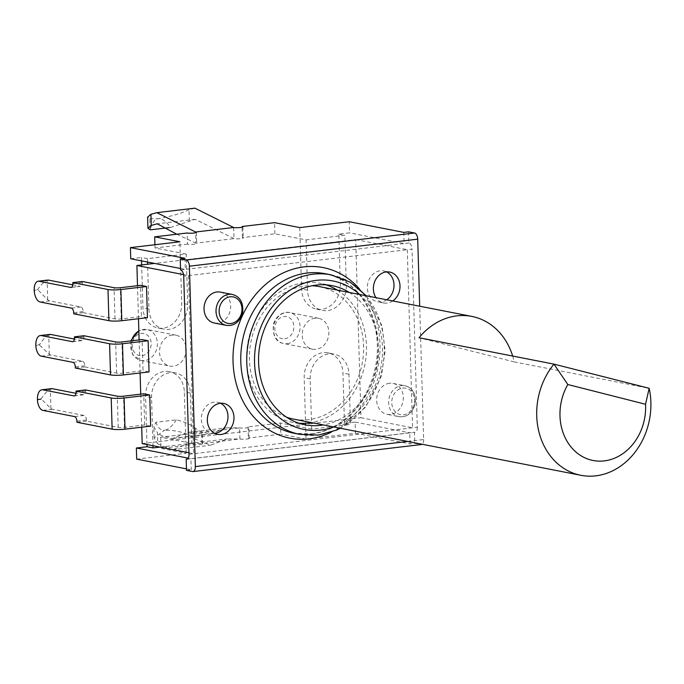 <?xml version="1.0" encoding="UTF-8"?>
<svg xmlns="http://www.w3.org/2000/svg" width="684" height="684" viewBox="0 0 684 684"><rect width="100%" height="100%" fill="white"/><g stroke="black" fill="none" stroke-linecap="round" stroke-linejoin="round"><path stroke-width="0.51" stroke-dasharray="3.42 2.56" d="M172.385 335.032A15.749 13.227 101.1 0 0 159.577 350.131A15.749 13.227 101.1 0 0 169.82 366.077A15.749 13.227 101.1 0 0 173.308 366.205A15.749 13.227 101.1 0 0 186.108 351.106A15.749 13.227 101.1 0 0 175.865 335.16A15.749 13.227 101.1 0 0 172.385 335.032M315.076 318.137A15.749 13.227 101.1 0 0 302.277 333.245A15.749 13.227 101.1 0 0 312.52 349.182A15.749 13.227 101.1 0 0 315.999 349.31A15.749 13.227 101.1 0 0 328.807 334.211A15.749 13.227 101.1 0 0 318.564 318.265A15.749 13.227 101.1 0 0 315.076 318.137M194.914 208.158L188.998 209.766C181.166 213.459 170.915 216.452 158.243 218.726C161.954 218.376 166.075 221.283 170.615 227.439L195.239 219.29L233.979 238.631A5.002 0.71 -1.7 0 0 239.605 238.767A5.002 0.71 -1.7 0 0 243.205 237.981A5.002 0.71 -1.7 0 0 242.435 237.63L274.882 233.791L306.073 239.887L307.561 290.187A22.923 19.246 101.1 0 0 322.549 310.382A22.923 19.246 101.1 0 0 346.326 285.596L345.001 240.862L154.533 263.408M344.454 423.379L342.966 373.079A22.923 19.246 101.1 0 0 327.978 352.884A22.923 19.246 101.1 0 0 304.2 377.671L306.022 439.102L355.492 433.246L355.158 422.113L344.454 423.379L350.456 424.55L350.285 418.984L360.99 417.719L355.706 239.597L345.001 240.862L344.839 235.296L306.073 239.887M350.285 418.984L348.96 374.259A22.923 19.246 101.1 0 0 333.98 354.055A22.923 19.246 101.1 0 0 310.194 378.842L311.528 423.576L350.285 418.984M159.988 447.097L191.828 443.326L185.826 442.155L184.338 391.864A22.923 19.246 101.1 0 0 169.35 371.66L175.352 372.831A22.923 19.246 101.1 0 1 190.332 393.035L191.657 437.76L311.528 423.576L311.69 429.142L350.456 424.55M175.352 372.831A22.923 19.246 101.1 0 0 151.566 397.618L152.891 442.351L191.657 437.76L191.828 443.326M142.195 443.617L152.891 442.351L152.994 445.729M137.501 285.69L138.484 318.744M139.117 339.922L140.092 372.968M140.724 394.155L141.708 427.201M141.545 260.869L141.443 257.492L147.445 258.663L186.21 254.072L187.698 304.371A22.923 19.246 -78.9 0 1 163.921 329.166A22.923 19.246 -78.9 0 1 148.932 308.963L147.607 264.229M299.746 227.584L301.567 289.007A22.923 19.246 101.1 0 0 316.547 309.211A22.923 19.246 101.1 0 0 340.333 284.424L338.837 234.125L349.541 232.859L349.216 221.727M149.864 218.726L158.243 218.726C154.575 219.248 151.891 222.958 150.189 229.858L149.864 218.726L147.607 217.119M170.615 227.439L169.316 227.592M233.646 227.498L233.979 238.631L195.923 243.136L195.615 232.748M176.788 234.227L195.923 243.136A5.002 0.71 -1.7 0 1 196.693 243.487A5.002 0.71 -1.7 0 1 193.093 244.273A5.002 0.71 -1.7 0 1 187.467 244.137L187.142 233.005M311.69 429.142L280.5 423.045L248.053 426.884A5.002 0.71 178.3 0 1 248.822 427.235A5.002 0.71 178.3 0 1 245.223 428.022A5.002 0.71 178.3 0 1 239.597 427.885L226.874 427.799L210.193 434.092L199.625 431.134L195.487 428.252C190.981 424.661 184.595 421.857 176.327 419.839L155.901 422.259L153.823 426.756L157.431 432.758L157.765 443.89L154.165 437.88L164.528 430.245C160.851 430.604 157.978 427.945 155.901 422.259M176.327 419.839C172.154 426.26 168.221 429.732 164.528 430.245C177.233 430.056 187.664 433.109 195.812 439.384L210.527 445.233L227.208 438.931L239.93 439.017L239.597 427.885L201.541 432.391L188.827 432.305L172.137 438.598L161.569 435.64L157.431 432.758M157.765 443.89L172.471 449.73L189.16 443.437L201.874 443.523A5.002 0.71 178.3 0 1 202.644 443.873A5.002 0.71 178.3 0 1 199.044 444.66A5.002 0.71 178.3 0 1 193.418 444.523L160.971 448.362L186.159 453.287L136.689 459.144M248.053 426.884L248.386 438.016A5.002 0.71 178.3 0 1 249.156 438.367A5.002 0.71 178.3 0 1 245.556 439.154A5.002 0.71 178.3 0 1 239.93 439.017L201.874 443.523L201.541 432.391A5.002 0.71 178.3 0 1 202.31 432.741A5.002 0.71 178.3 0 1 198.711 433.528A5.002 0.71 178.3 0 1 193.085 433.391L193.418 444.523M280.5 423.045L280.833 434.178L248.386 438.016M306.022 439.102L280.833 434.178M169.35 371.66A22.923 19.246 101.1 0 0 145.572 396.446L147 444.557M193.085 433.391L160.637 437.23L185.826 442.155L186.159 453.287M355.492 433.246L410.067 443.916L414.82 443.352L420.822 444.532A5.626 2.95 83.2 0 0 421.318 444.549M186.51 470.378L191.263 469.814L186.467 468.882M389.529 383.262A15.749 13.227 101.1 0 0 376.722 398.362A15.749 13.227 101.1 0 0 386.964 414.307A15.749 13.227 101.1 0 0 390.453 414.436A15.749 13.227 101.1 0 0 403.252 399.328A15.749 13.227 101.1 0 0 393.009 383.391A15.749 13.227 101.1 0 0 389.529 383.262M214.331 323.019A15.749 13.227 101.1 0 0 217.811 323.147A15.749 13.227 101.1 0 0 230.619 308.048A15.749 13.227 101.1 0 0 220.376 292.102M349.285 292.444A70.88 59.508 -78.9 0 1 376.927 366.633A70.88 59.508 -78.9 0 1 323.37 424.944M189.015 454.27L417.326 427.243L412.042 249.121L407.279 249.686L412.572 427.808L360.99 417.719M188.972 452.765L193.769 453.706L188.485 275.584L183.569 274.626M407.707 441.436L423.652 439.547L419.694 306.218M392.77 300.951A15.749 13.227 -78.9 0 1 387.144 303.106A15.749 13.227 -78.9 0 1 383.664 302.978A15.749 13.227 -78.9 0 1 375.986 297.668M408.545 231.833L408.878 242.965A5.626 2.95 83.2 0 1 412.042 249.121M423.652 439.547A5.626 2.95 83.2 0 1 422.079 444.249M417.326 427.243A5.626 2.95 83.2 0 1 414.991 432.245A5.626 2.95 83.2 0 1 414.495 432.22L414.82 443.352M186.21 254.072L180.208 252.9L179.883 241.768M187.467 244.137L155.02 247.976L180.208 252.9L181.705 303.2A22.923 19.246 -78.9 0 1 157.918 327.987A22.923 19.246 -78.9 0 1 142.939 307.791L141.665 264.93M130.738 258.757L141.443 257.492M408.878 242.965L404.116 243.53L349.541 232.859M180.516 268.496L185.321 269.428L180.559 269.992M355.706 239.597L407.279 249.686L183.722 276.148M274.882 233.791L274.558 222.659M187.151 459.135L190.939 458.682L191.263 469.814M355.158 422.113L409.733 432.784L414.495 432.22M150.66 426.141L144.666 424.969L124.471 427.363A4.54 0.641 178.3 0 1 118.212 427.346L86.449 421.13L86.415 420.019A4.181 2.189 83.2 0 0 84.064 415.444L52.411 409.254A9.662 5.07 83.2 0 1 50.932 408.57L41.117 398.9L37.449 399.336M50.932 408.57L50.351 388.999C47.119 391 44.041 394.3 41.117 398.9M86.449 421.13L76.933 422.259M85.526 389.957L85.551 391.068A4.181 2.189 83.2 0 1 83.816 394.788A4.181 2.189 83.2 0 1 83.448 394.771L75.992 393.317M50.351 388.999A10.747 5.634 83.2 0 1 51.428 388.657M75.325 368.026L84.842 366.898L84.807 365.786A4.181 2.189 83.2 0 0 82.456 361.212L50.804 355.022A9.662 5.07 83.2 0 1 49.325 354.346L39.527 345.146L35.859 345.582M49.325 354.346L48.744 334.767A10.747 5.634 83.2 0 1 49.821 334.425M48.744 334.767C45.503 336.767 42.425 340.068 39.51 344.668L35.842 345.104M83.91 335.724L83.944 336.844A4.181 2.189 83.2 0 1 82.208 340.555A4.181 2.189 83.2 0 1 81.841 340.538L74.385 339.084M410.067 443.916L409.733 432.784L190.939 458.682L188.185 458.143M73.718 313.794L83.226 312.665L83.191 311.553A4.181 2.189 83.2 0 0 80.849 306.979L49.77 300.909A10.747 5.634 83.2 0 1 47.709 299.806L37.885 289.845L34.217 290.281M319.479 286.622A67.502 56.678 -78.9 0 1 363.366 354.945A67.502 56.678 -78.9 0 1 308.51 419.66A67.502 56.678 -78.9 0 1 293.573 419.112M286.459 417.146A67.502 56.678 -78.9 0 1 250.9 341.991A67.502 56.678 -78.9 0 1 312.143 285.767M512.675 356.048A67.502 56.678 -78.9 0 1 514.223 361.913L649.167 388.298M47.709 299.806L47.128 280.226C43.861 281.893 40.775 284.937 37.868 289.366L34.2 289.802M47.128 280.226A9.662 5.07 83.2 0 1 47.726 280.081M83.226 312.665L114.989 318.881A4.54 0.641 -1.7 0 0 121.256 318.898L141.443 316.504L140.519 285.339M147.445 317.684L141.443 316.504M72.769 284.852L80.233 286.305L71.444 287.348M82.302 281.492L82.337 282.612A4.181 2.189 83.2 0 1 80.601 286.322A4.181 2.189 83.2 0 1 80.233 286.305M144.666 424.969L143.743 393.796M84.842 366.898L116.605 373.113A4.54 0.641 -1.7 0 0 122.863 373.131L143.059 370.737L142.127 339.572M149.052 371.908L143.059 370.737M338.837 234.125L344.839 235.296M514.223 361.913L419.036 337.734M298.993 423.234A70.88 59.508 -78.9 0 1 292.923 422.43A70.88 59.508 -78.9 0 1 248.121 341.444A70.88 59.508 -78.9 0 1 320.129 283.304A70.88 59.508 -78.9 0 1 326.054 284.843M337.289 290.101A70.88 59.508 -78.9 0 1 364.931 364.29A70.88 59.508 -78.9 0 1 311.374 422.601M242.435 237.63L242.127 227.25M155.02 247.976L154.926 244.727M147.547 262.04L147.445 258.663M386.776 299.78A15.749 13.227 -78.9 0 1 381.15 301.935A15.749 13.227 -78.9 0 1 377.662 301.806A15.749 13.227 -78.9 0 1 367.71 283.809A15.749 13.227 -78.9 0 1 383.707 270.89A15.749 13.227 -78.9 0 1 386.622 271.899M214.716 433.34A15.749 13.227 -78.9 0 1 211.638 433.177A15.749 13.227 -78.9 0 1 201.677 415.179A15.749 13.227 -78.9 0 1 217.683 402.26A15.749 13.227 -78.9 0 1 220.599 403.261M184.988 258.296L185.321 269.428L404.116 243.53L403.791 232.398M160.637 437.23L160.971 448.362M284.681 338.76A11.252 9.448 101.1 0 0 292.427 321.087A11.252 9.448 101.1 0 0 275.951 323.036A11.252 9.448 101.1 0 0 284.681 338.76M287.212 343.684A15.749 13.227 101.1 0 0 300.019 328.585A15.749 13.227 101.1 0 0 289.777 312.639A15.749 13.227 101.1 0 0 273.771 325.558A15.749 13.227 101.1 0 0 283.732 343.556A15.749 13.227 101.1 0 0 287.212 343.684M346.326 285.596L340.333 284.424M307.561 290.187L301.567 289.007M212.339 433.622L174.292 438.128M195.487 428.252L195.812 439.384M402.782 388.067A13.5 11.337 -78.9 0 1 413.264 406.937A13.5 11.337 -78.9 0 1 393.497 409.28A13.5 11.337 -78.9 0 1 402.782 388.067M401.517 385.605A15.749 13.227 -78.9 0 1 405.005 385.733A15.749 13.227 -78.9 0 1 414.966 403.731A15.749 13.227 -78.9 0 1 398.96 416.65A15.749 13.227 -78.9 0 1 388.717 400.704A15.749 13.227 -78.9 0 1 401.517 385.605M192.503 471.55L420.822 444.532M232.372 294.453A15.749 13.227 -78.9 0 1 242.324 312.451A15.749 13.227 -78.9 0 1 226.327 325.37M359.613 294.462A75.65 63.518 -78.9 0 1 380.851 367.402A75.65 63.518 -78.9 0 1 333.698 426.961M331.116 274.865A81.276 68.238 -78.9 0 1 382.493 367.727A81.276 68.238 -78.9 0 1 299.925 434.391M331.338 432.117A86.902 72.966 101.1 0 0 359.365 288.802M311.913 433.878A81.276 68.238 101.1 0 0 377.961 355.954A81.276 68.238 101.1 0 0 325.122 273.694C349.131 279.14 365.478 295.719 374.182 323.429C380.244 347.044 377.688 370.044 366.504 392.445C352.944 416.727 334.579 430.535 311.417 433.853L293.923 433.22A81.276 68.238 101.1 0 0 311.913 433.878M189.331 220.898L188.998 209.766M52.411 409.254L42.904 410.383M41.134 399.379L37.466 399.815M84.064 415.444L74.547 416.573M85.551 391.068L76.044 392.197M83.448 394.771L74.659 395.814M50.804 355.022L41.288 356.15M81.841 340.538L73.051 341.581M49.77 300.909L40.253 302.029M80.849 306.979L71.333 308.108M121.256 318.898L120.333 287.725M82.337 282.612L72.82 283.732M124.471 427.363L123.547 396.19M118.212 427.346L117.289 396.173M122.863 373.131L121.94 341.957M37.885 289.845L37.868 289.366M39.527 345.146L39.51 344.668M116.605 373.113L115.673 341.94M348.96 374.259L342.966 373.079M114.989 318.881L114.066 287.707M83.944 336.844L74.436 337.964M141.99 355.654A11.252 9.448 101.1 0 0 149.728 337.973A11.252 9.448 101.1 0 0 133.252 339.931A11.252 9.448 101.1 0 0 141.99 355.654M131.465 340.829A15.749 13.227 101.1 0 0 141.032 360.442A15.749 13.227 101.1 0 0 144.521 360.571A15.749 13.227 101.1 0 0 157.32 345.471A15.749 13.227 101.1 0 0 147.077 329.526A15.749 13.227 101.1 0 0 138.852 331.005M151.566 397.618L145.572 396.446M190.332 393.035L184.338 391.864M187.698 304.371L181.705 303.2M148.932 308.963L142.939 307.791M310.194 378.842L304.2 377.671M86.415 420.019L76.899 421.147M84.807 365.786L75.291 366.915M83.191 311.553L73.684 312.682M82.456 361.212L72.94 362.34M318.564 318.265L289.777 312.639C286.639 311.425 277.379 312.742 273.403 324.002C272.42 335.605 275.866 342.12 283.732 343.556L312.52 349.182M316.547 309.211L322.549 310.382M195.239 219.29L157.192 223.796M172.137 438.598L210.193 434.092M154.165 437.88L153.832 426.756M249.156 438.367L248.822 427.235M202.644 443.873L202.31 432.741M393.009 383.391L405.005 385.733C412.683 387.811 416.128 393.822 415.325 403.765C412.426 413.239 406.971 417.539 398.96 416.65L386.964 414.307M366.291 295.77L381.937 325.644L385.143 350.764L381.339 376.268L365.564 407.219L340.384 428.269M172.471 449.73L210.527 445.233M189.16 443.437L227.208 438.931M186.672 459.272L414.991 432.245M74.308 395.916L83.816 394.788M71.085 287.451L80.601 286.322M332.125 285.656L320.129 283.304M304.919 424.773L292.923 422.43M242.88 226.849L243.205 237.981M196.368 232.355L196.693 243.487M72.692 341.684L82.208 340.555M175.865 335.16L147.077 329.526L138.843 330.697M130.695 340.923L132.73 354.825L141.032 360.442L169.82 366.077M157.918 327.987L163.921 329.166M327.978 352.884L333.98 354.055M188.827 432.305L226.874 427.799M389.709 272.061L383.707 270.89M383.664 302.978L377.662 301.806M223.677 403.432L217.683 402.26M217.632 434.349L211.638 433.177"/><path stroke-width="1.03" d="M154.533 263.408L136.903 265.495L137.501 285.69M138.484 318.744L139.117 339.922M140.092 372.968L140.724 394.155M141.708 427.201L142.195 443.617L188.972 452.765M180.516 268.496L130.738 258.757L130.413 247.625L179.883 241.768L154.687 236.844L187.142 233.005A5.002 0.71 -1.7 0 0 192.768 233.141A5.002 0.71 -1.7 0 0 196.368 232.355A5.002 0.71 -1.7 0 0 195.598 232.004L233.646 227.498L194.914 208.158L156.858 212.664L150.933 214.28L147.607 217.119L147.932 228.251M195.615 232.748L195.598 232.004L156.858 212.664M649.167 388.298L645.542 404.261A50.625 42.511 -78.9 0 1 591.147 460.058A50.625 42.511 -78.9 0 1 567.823 384.519L553.972 364.127L649.167 388.298A67.502 56.678 -78.9 0 1 595.781 475.842A67.502 56.678 -78.9 0 1 580.844 475.294A67.502 56.678 -78.9 0 1 538.778 431.279A67.502 56.678 -78.9 0 1 553.972 364.127L419.036 337.734A67.502 56.678 -78.9 0 1 471.815 316.41A67.502 56.678 -78.9 0 1 512.675 356.048M645.542 404.261L567.823 384.519M176.788 234.227L157.192 223.796L151.267 225.412L147.941 228.251L150.189 229.858L169.316 227.592M147 444.557L147.06 446.746L136.355 448.011L136.689 459.144L186.467 468.882M130.413 247.625L184.988 258.296L180.234 258.86L180.559 269.992A5.626 2.95 -96.8 0 1 183.722 276.148L189.015 454.27A5.626 2.95 -96.8 0 1 186.672 459.272A5.626 2.95 -96.8 0 1 186.176 459.246L186.51 470.378L192.503 471.55A5.626 2.95 -96.8 0 0 192.999 471.575A5.626 2.95 -96.8 0 0 195.342 466.574L407.707 441.436M232.372 294.453L220.376 292.102A15.749 13.227 101.1 0 0 216.888 291.983A15.749 13.227 101.1 0 0 204.088 307.082A15.749 13.227 101.1 0 0 214.331 323.019L226.327 325.37A15.749 13.227 -78.9 0 1 216.084 309.424A15.749 13.227 -78.9 0 1 228.883 294.325A15.749 13.227 -78.9 0 1 232.372 294.453C240.05 296.531 243.487 302.542 242.683 312.477C239.793 321.959 234.338 326.259 226.327 325.37M323.37 424.944A70.88 59.508 -78.9 0 1 320.599 425.345A70.88 59.508 -78.9 0 1 304.919 424.773A70.88 59.508 -78.9 0 1 258.834 353.029A70.88 59.508 -78.9 0 1 316.435 285.074A70.88 59.508 -78.9 0 1 332.125 285.656A70.88 59.508 -78.9 0 1 349.285 292.444M221.12 434.477A15.749 13.227 -78.9 0 1 217.632 434.349A15.749 13.227 -78.9 0 1 207.679 416.351A15.749 13.227 -78.9 0 1 223.677 403.432A15.749 13.227 -78.9 0 1 233.919 419.377A15.749 13.227 -78.9 0 1 221.12 434.477M419.694 306.218L417.71 239.161L189.391 266.187L195.342 466.574M375.986 297.668A15.749 13.227 -78.9 0 1 375.542 279.816A15.749 13.227 -78.9 0 1 389.709 272.061A15.749 13.227 -78.9 0 1 399.909 284.578A15.749 13.227 -78.9 0 1 392.77 300.951M233.646 227.498A5.002 0.71 -1.7 0 0 239.272 227.635A5.002 0.71 -1.7 0 0 242.88 226.849A5.002 0.71 -1.7 0 0 242.102 226.498L274.558 222.659L299.746 227.584L349.216 221.727L403.791 232.398L408.545 231.833L414.547 233.013A5.626 2.95 83.2 0 1 417.71 239.161M422.079 444.249A5.626 2.95 83.2 0 1 421.318 444.549L192.999 471.575M141.665 264.93L141.545 260.869M180.234 258.86L186.228 260.031A5.626 2.95 -96.8 0 1 189.391 266.187M186.176 459.246L187.151 459.135M75.992 393.317L52.377 388.692L42.861 389.82A10.747 5.634 83.2 0 0 41.912 389.786A10.747 5.634 83.2 0 0 37.449 399.336L37.466 399.815A9.662 5.07 -96.8 0 0 42.904 410.383L74.547 416.573A4.181 2.189 83.2 0 1 76.899 421.147L76.933 422.259L112.133 429.142L111.21 397.968A9.354 1.325 178.3 0 0 124.103 398.011L149.736 394.976L150.66 426.141L125.027 429.176A9.354 1.325 178.3 0 1 112.133 429.142M42.861 389.82L73.94 395.899A4.181 2.189 -96.8 0 0 74.308 395.916A4.181 2.189 -96.8 0 0 76.044 392.197L76.01 391.086L85.526 389.957L117.289 396.173A4.54 0.641 178.3 0 0 123.547 396.19L143.743 393.796L149.736 394.976M76.01 391.086L111.21 397.968M41.912 389.786L51.428 388.657A10.747 5.634 83.2 0 1 52.377 388.692M123.419 374.943A9.354 1.325 -1.7 0 1 110.526 374.909L75.325 368.026L75.291 366.915A4.181 2.189 -96.8 0 0 72.94 362.34L41.288 356.15A9.662 5.07 83.2 0 1 35.859 345.582L35.842 345.104A10.747 5.634 83.2 0 1 40.305 335.553A10.747 5.634 83.2 0 1 41.254 335.587L72.324 341.667A4.181 2.189 -96.8 0 0 72.692 341.684A4.181 2.189 -96.8 0 0 74.436 337.964L74.402 336.853L109.594 343.736A9.354 1.325 178.3 0 0 122.496 343.778L148.129 340.743L149.052 371.908L123.419 374.943L122.496 343.778M40.305 335.553L49.821 334.425A10.747 5.634 83.2 0 1 50.77 334.467L41.254 335.587M74.385 339.084L50.77 334.467M159.988 447.097L153.062 447.917L147.06 446.746M188.185 458.143L136.355 448.011M108.91 320.676L107.986 289.503L72.786 282.62L82.302 281.492L114.066 287.707A4.54 0.641 -1.7 0 0 120.333 287.725L140.519 285.339L146.521 286.511L147.445 317.684L121.803 320.711A9.354 1.325 -1.7 0 1 108.91 320.676L73.718 313.794L73.684 312.682A4.181 2.189 -96.8 0 0 71.333 308.108L40.253 302.029A10.747 5.634 83.2 0 1 34.217 290.281L34.2 289.802A9.662 5.07 -96.8 0 1 38.218 281.209L47.726 280.081A9.662 5.07 83.2 0 1 48.581 280.115L72.769 284.852M580.844 475.294L293.573 419.112A67.502 56.678 -78.9 0 1 286.459 417.146M312.143 285.767A67.502 56.678 -78.9 0 1 319.479 286.622L471.815 316.41M72.786 282.62L72.82 283.732A4.181 2.189 83.2 0 1 71.085 287.451A4.181 2.189 83.2 0 1 70.717 287.434L39.065 281.244A9.662 5.07 -96.8 0 0 38.218 281.209M146.521 286.511L120.88 289.546A9.354 1.325 -1.7 0 1 107.986 289.503M148.129 340.743L142.127 339.572L121.94 341.957A4.54 0.641 178.3 0 1 115.673 341.94L83.91 335.724L74.402 336.853M311.374 422.601A70.88 59.508 -78.9 0 1 308.604 423.003A70.88 59.508 -78.9 0 1 298.993 423.234M326.054 284.843A70.88 59.508 -78.9 0 1 337.289 290.101M242.127 227.25L242.102 226.498M154.926 244.727L154.687 236.844M183.569 274.626L136.903 265.495M152.994 445.729L153.062 447.917M147.607 264.229L147.547 262.04M386.622 271.899A15.749 13.227 -78.9 0 1 394.01 285.211A15.749 13.227 -78.9 0 1 386.776 299.78M220.599 403.261A15.749 13.227 -78.9 0 1 227.678 420.019A15.749 13.227 -78.9 0 1 215.118 433.305A15.749 13.227 -78.9 0 1 214.716 433.34M151.267 225.412L150.933 214.28M230.149 296.788A13.5 11.337 -78.9 0 1 240.631 315.657A13.5 11.337 -78.9 0 1 220.855 317.992A13.5 11.337 -78.9 0 1 230.149 296.788M333.698 426.961A75.65 63.518 -78.9 0 1 255.115 370.395A75.65 63.518 -78.9 0 1 316.299 280.363A75.65 63.518 -78.9 0 1 359.613 294.462M340.384 428.269L336.511 430.108L318.317 435.075L299.925 434.391A81.276 68.238 -78.9 0 1 247.078 352.123A81.276 68.238 -78.9 0 1 313.135 274.207A81.276 68.238 -78.9 0 1 331.116 274.865L350.217 282.184L366.291 295.77M359.365 288.802A86.902 72.966 101.1 0 0 238.348 325.883A86.902 72.966 101.1 0 0 309.074 438.854A86.902 72.966 101.1 0 0 331.338 432.117M331.116 274.865L325.122 273.694A81.276 68.238 101.1 0 0 307.133 273.036A81.276 68.238 101.1 0 0 241.084 350.952A81.276 68.238 101.1 0 0 293.923 433.22L299.925 434.391M414.547 233.013L186.228 260.031M74.659 395.814L73.94 395.899M73.051 341.581L72.324 341.667M48.581 280.115L39.065 281.244M71.444 287.348L70.717 287.434M125.027 429.176L124.103 398.011M121.803 320.711L120.88 289.546M110.526 374.909L109.594 343.736M138.852 331.005A15.749 13.227 101.1 0 0 131.465 340.829M138.843 330.697L130.695 340.923"/></g></svg>
